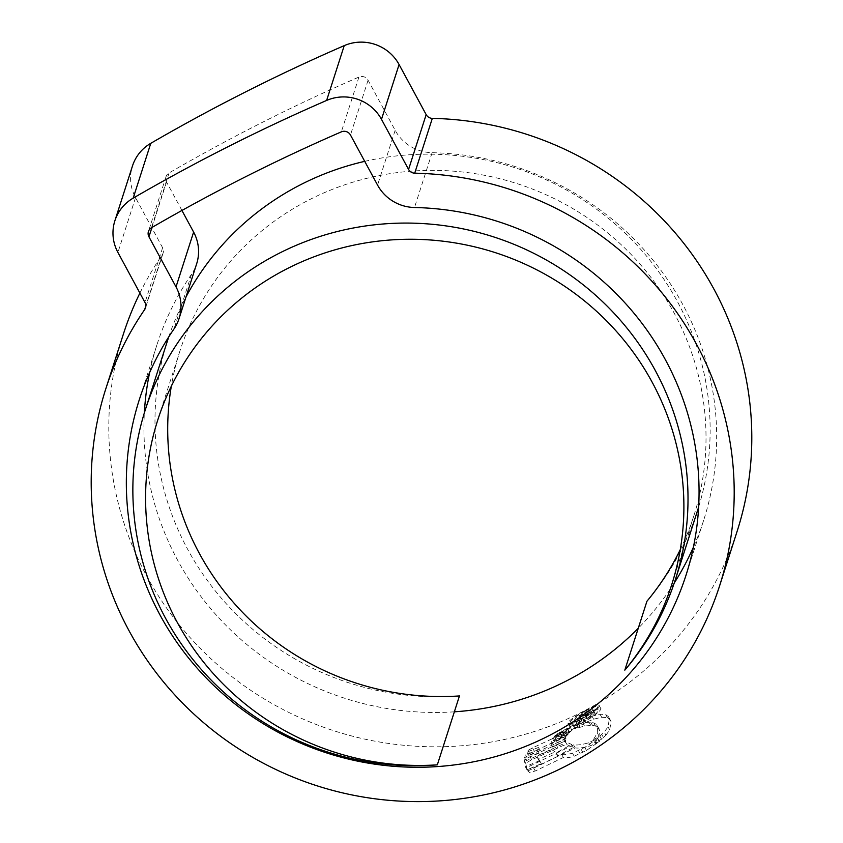 <?xml version="1.0" encoding="UTF-8"?>
<svg xmlns="http://www.w3.org/2000/svg" width="843" height="843" viewBox="0 0 843 843"><rect width="100%" height="100%" fill="white"/><g stroke="black" fill="none" stroke-linecap="round" stroke-linejoin="round"><path stroke-width="0.63" stroke-dasharray="4.21 3.16" d="M459.456 695.939A278.285 270.603 17.8 0 1 187.61 549.204A278.285 270.603 17.8 0 1 167.599 340.414M168.769 336.852A278.285 270.603 17.8 0 1 186.018 296.915M364.724 161.35A278.285 270.603 17.8 0 1 677.519 301.794A278.285 270.603 17.8 0 1 698.647 507.001M697.53 510.584A278.285 270.603 17.8 0 1 646.929 601.259M680.269 549.615A269.844 262.384 -162.2 0 0 693.789 515.948A269.844 262.384 -162.2 0 0 674.379 313.501A269.844 262.384 -162.2 0 0 411.721 171.14A269.844 262.384 -162.2 0 0 179.938 350.951A269.844 262.384 -162.2 0 0 171.329 386.189M181.93 210.465L166.535 181.993A7.05 6.849 17.8 0 1 169.074 172.931A1862.155 1810.711 17.8 0 1 358.939 77.05A7.05 6.849 17.8 0 1 368.075 80.201L395.156 130.286A42.276 41.107 -162.2 0 0 432.101 152.699A287.094 279.159 17.8 0 1 682.999 304.924A287.094 279.159 17.8 0 1 703.652 520.321A287.094 279.159 17.8 0 1 693.389 547.255M674.231 583.04A287.094 279.159 17.8 0 1 638.256 628.267M454.356 711.819A287.094 279.159 17.8 0 1 177.599 560.163A287.094 279.159 17.8 0 1 144.353 412.891M737.193 531.09A322.321 313.417 17.8 0 1 460.331 745.865A322.321 313.417 17.8 0 1 146.587 575.822A322.321 313.417 17.8 0 1 123.415 333.997M139.896 293.09A322.321 313.417 17.8 0 1 162.267 254.755A7.05 6.849 -162.2 0 0 162.615 247.737L135.533 197.652A42.276 41.107 17.8 0 1 132.488 165.934M593.303 739.859L599.826 736.097L604.273 732.114L605.938 735.201L601.502 739.185L594.968 742.936L598.994 736.013L599.647 730.649L597.508 725.812L597.329 732.936L593.303 739.859L594.968 742.936M605.938 735.201L609.668 729.954L611.091 721.692L610.184 719.838L607.392 717.667L601.67 717.245L593.641 719.195L585.769 722.388L575.021 728.731L584.473 726.034L592.439 725.328L595.474 725.96L599.31 729.153L596.254 724.327L597.908 727.393M610.48 720.333L608.52 716.75L610.48 720.333M571.965 730.386L558.888 736.982L578.013 726.16L571.965 730.386L570.311 727.33L573.82 724.695L575.474 727.751M570.974 731.334L556.074 739.48L570.974 731.334L569.32 728.278L555.147 735.444L556.801 738.5M568.372 733.853L554.842 740.597L554.178 741.577L567.539 734.97L568.372 733.853L566.717 730.797L553.187 737.53L554.842 740.597M539.183 753.073L527.223 758.005L526.232 760.755L565.885 742.704L565.621 740.597L552.597 747.035L553.324 744.559L565.98 738.31L566.918 735.802L529.657 753.568L528.635 755.244L540.226 750.449L539.183 753.073L537.518 749.996L538.561 747.372L540.226 750.449M525.769 763.168L526.98 769.807L525.168 766.456L524.093 760.08L525.769 763.168L531.691 759.775L557.897 747.941C562.513 745.644 565.537 744.548 566.981 744.654L573.314 747.509L557.908 755.781L553.472 752.609L538.666 759.322L541.269 763.695L526.98 769.807L525.315 766.719L539.604 760.628L537.002 756.245L551.817 749.543L553.472 752.609M566.97 744.59L565.316 741.524L566.97 744.59M527.813 770.997L575.211 747.91C578.92 748.405 583.978 747.709 590.374 745.834L599.447 741.45L586.443 750.449L574.167 756.224C569.109 757.688 565.505 758.11 563.356 757.499L535.242 771.008L529.288 772.473L526.148 767.91L527.623 769.385L533.587 767.931L561.701 754.443L563.356 757.499M584.262 721.861C574.694 726.603 569.826 727.909 569.657 725.781C571.396 722.988 577.139 718.984 586.865 713.747C596.275 708.71 600.985 707.108 601.017 708.942C599.415 712.029 593.83 716.329 584.262 721.861L582.608 718.805C592.165 713.283 597.75 708.974 599.362 705.876L601.017 708.942L599.362 705.876C599.352 704.042 594.631 705.644 585.211 710.681L586.865 713.747M568.013 723.315L569.668 726.381L568.013 723.326M149.611 372.638A287.094 279.159 17.8 0 1 156.956 344.766A287.094 279.159 17.8 0 1 191.561 274.186A42.276 41.107 -162.2 0 0 196.661 263.785M585.211 710.681C575.484 715.928 569.742 719.933 568.003 722.714C568.171 724.854 573.04 723.547 582.608 718.805M585.042 711.271C593.082 706.982 597.107 705.633 597.129 707.235C595.769 709.838 590.996 713.494 582.808 718.215C574.641 722.282 570.49 723.41 570.363 721.597C571.839 719.216 576.728 715.77 585.042 711.271L586.696 714.327C578.403 718.816 573.514 722.261 572.018 724.653L570.363 721.597L572.018 724.653C572.134 726.466 576.285 725.338 584.462 721.271C592.64 716.571 597.413 712.915 598.783 710.301L597.129 706.74L598.783 710.301C598.772 708.7 594.736 710.038 586.696 714.327M582.808 718.215L584.462 721.271M561.701 754.443C563.851 755.054 567.455 754.633 572.513 753.157L584.789 747.383L597.771 738.373L588.72 742.757C582.323 744.643 577.265 745.338 573.556 744.854L526.148 767.91M533.587 767.931L535.242 771.008M584.789 747.383L586.443 750.449M597.771 738.373L599.447 741.45M588.72 742.757L590.374 745.834M573.556 744.854L575.211 747.91M551.817 749.543L556.254 752.725L571.67 744.453L565.326 741.598C563.893 741.492 560.869 742.588 556.243 744.885L530.026 756.687L524.093 760.08M539.604 760.628L541.269 763.695M537.002 756.245L538.666 759.322M556.254 752.725L557.908 755.781M571.67 744.453L573.314 747.509M556.243 744.885L557.897 747.941M538.561 747.372L526.959 752.156L527.981 750.47L532.513 747.878L565.263 732.746L564.325 735.244L551.659 741.492L550.943 743.969L563.967 737.541L564.23 739.648L524.557 757.657L525.558 754.917L537.518 749.996M524.557 757.657L526.232 760.755M564.23 739.648L565.885 742.704M563.967 737.541L565.621 740.597M550.943 743.969L552.597 747.035M551.659 741.492L553.324 744.559M564.325 735.244L565.98 738.31M565.263 732.746L566.918 735.802M527.981 750.47L529.657 753.568M526.959 752.156L528.635 755.244M525.558 754.917L527.223 758.005M566.717 730.797L565.885 731.914L552.513 738.51L553.187 737.53M552.513 738.51L554.178 741.577M565.885 731.914L567.539 734.97M569.32 728.278L567.961 729.616L554.42 736.413L555.147 735.444M554.42 736.413L556.074 739.48M567.961 729.616L569.615 732.672M573.82 724.695L557.234 733.926L570.311 727.33M576.359 723.104L578.013 726.16M561.765 730.87L563.419 733.926M557.234 733.926L558.888 736.982M597.202 737.867L598.867 740.955M599.826 736.097L601.502 739.185M596.254 724.327L593.809 722.894L589.067 722.261L582.819 722.978L573.366 725.675L584.115 719.332L591.976 716.129L600.005 714.179L605.727 714.579L608.52 716.75L609.415 718.605L607.993 726.856L604.273 732.114M573.366 725.675L575.021 728.731M579.004 721.566L577.36 718.225L580.427 717.688L580.205 718.373C576.127 720.301 574.273 720.691 574.652 719.564L576.296 722.62C577.36 720.955 580.743 718.605 586.454 715.591C591.955 712.588 594.694 711.65 594.663 712.767C593.946 714.126 591.343 716.129 586.844 718.773L592.418 714.021L590.764 710.733L585.19 715.718C589.678 713.083 592.281 711.07 593.008 709.701L594.663 712.767L593.008 709.701C593.061 708.573 590.332 709.521 584.8 712.535C579.109 715.538 575.727 717.878 574.652 719.564L576.296 722.62C575.948 723.747 577.803 723.347 581.86 721.429L582.081 720.744L579.015 721.566M586.285 716.244C582.207 718.384 579.784 720.07 579.015 721.281L577.36 718.225C578.108 717.024 580.532 715.349 584.631 713.178C588.54 711.028 590.585 710.28 590.764 710.955L592.418 714.021C592.271 713.336 590.237 714.074 586.285 716.244L584.631 713.178M580.205 718.373L581.86 721.429M580.427 717.688L582.081 720.744M585.411 715.033L587.065 718.088M585.19 715.718L586.844 718.773M432.101 152.699L414.503 207.504M162.267 254.755L145.839 305.925M135.533 197.652L117.925 252.457M162.615 247.737L145.007 302.542M169.074 172.931L151.477 227.747M166.535 181.993L151.93 227.484M358.939 77.05L341.341 131.856M368.075 80.201L350.477 135.006M395.156 130.286L377.559 185.091M191.561 274.186L173.964 328.991M527.623 769.385L529.288 772.473M572.513 753.157L574.167 756.224M578.583 750.828L580.237 753.895M581.259 749.501L582.913 752.557M595.032 740.017L596.696 743.094M530.026 756.687L531.691 759.775M524.04 760.238L525.716 763.337M532.513 747.878L534.188 750.965M559.647 732.209L561.301 735.265M601.797 734.506L603.462 737.593M607.993 726.856L609.668 729.954M609.415 718.605L611.091 721.692M605.727 714.579L607.392 717.667M600.005 714.179L601.67 717.245M591.976 716.129L593.641 719.195M584.115 719.332L585.769 722.388M578.056 722.556L579.71 725.623M578.319 724.074L579.973 727.13M582.819 722.978L584.473 726.034M589.067 722.261L590.722 725.328M590.785 722.272L592.439 725.328M593.809 722.894L595.474 725.96M597.982 727.572L599.647 730.649M597.329 732.936L598.994 736.013M584.8 712.535L586.454 715.591M179.938 350.951L157.82 419.856M693.789 515.948L671.66 584.852M703.652 520.321L686.044 575.126M163.12 253.016L145.512 307.821M166.029 176.703L148.431 231.509M156.956 344.766L139.348 399.571M537.771 758.331L539.436 761.408"/><path stroke-width="1.26" d="M171.329 386.189A269.844 262.384 -162.2 0 0 199.348 553.408A269.844 262.384 -162.2 0 0 459.456 695.939L437.327 764.843A278.285 270.603 17.8 0 1 165.481 618.109A278.285 270.603 17.8 0 1 145.47 409.319L167.599 340.414A278.285 270.603 17.8 0 1 168.769 336.852M186.018 296.915A278.285 270.603 17.8 0 1 364.724 161.35M145.47 409.319A278.285 270.603 17.8 0 1 384.513 223.88A278.285 270.603 17.8 0 1 655.39 370.688A278.285 270.603 17.8 0 1 675.401 579.478A278.285 270.603 17.8 0 1 624.811 670.164A269.844 262.384 -162.2 0 0 671.66 584.852A269.844 262.384 -162.2 0 0 652.261 382.395A269.844 262.384 -162.2 0 0 389.592 240.044A269.844 262.384 -162.2 0 0 157.82 419.856A269.844 262.384 -162.2 0 0 177.22 622.303A269.844 262.384 -162.2 0 0 437.327 764.843M698.647 507.001A278.285 270.603 17.8 0 1 697.53 510.584L675.401 579.478M680.269 549.615A269.844 262.384 -162.2 0 1 646.929 601.259L624.811 670.164M665.401 359.729A287.094 279.159 17.8 0 1 686.044 575.126A287.094 279.159 17.8 0 1 439.445 766.435A287.094 279.159 17.8 0 1 160.001 614.968A287.094 279.159 17.8 0 1 139.348 399.571A287.094 279.159 17.8 0 1 173.964 328.991A42.276 41.107 -162.2 0 0 179.053 318.591A42.276 41.107 -162.2 0 0 176.018 286.883L148.937 236.799A7.05 6.849 17.8 0 1 151.477 227.747A1862.155 1810.711 17.8 0 1 341.341 131.856A7.05 6.849 17.8 0 1 350.477 135.006L377.559 185.091A42.276 41.107 -162.2 0 0 414.503 207.504A287.094 279.159 17.8 0 1 665.401 359.729M693.389 547.255A287.094 279.159 17.8 0 1 674.231 583.04M638.256 628.267A287.094 279.159 17.8 0 1 454.356 711.819M105.807 388.802A322.321 313.417 17.8 0 1 144.669 309.56A7.05 6.849 -162.2 0 0 145.007 302.542L117.925 252.457A42.276 41.107 17.8 0 1 114.89 220.74A42.276 41.107 17.8 0 1 133.183 198.137A1897.382 1844.958 17.8 0 1 326.631 100.433A42.276 41.107 17.8 0 1 381.489 119.348L408.57 169.432A7.05 6.849 -162.2 0 0 414.724 173.173A322.321 313.417 17.8 0 1 696.413 344.07A322.321 313.417 17.8 0 1 719.585 585.896A322.321 313.417 17.8 0 1 442.733 800.671A322.321 313.417 17.8 0 1 128.99 630.638A322.321 313.417 17.8 0 1 105.807 388.802L123.415 333.997A322.321 313.417 17.8 0 1 139.896 293.09M114.89 220.74L132.488 165.934A42.276 41.107 17.8 0 1 150.781 143.321A1897.382 1844.958 17.8 0 1 344.229 45.627A42.276 41.107 17.8 0 1 399.087 64.542L426.168 114.627A7.05 6.849 -162.2 0 0 432.322 118.368A322.321 313.417 17.8 0 1 714.01 289.265A322.321 313.417 17.8 0 1 737.193 531.09L719.585 585.896M179.053 318.591L196.661 263.785A42.276 41.107 -162.2 0 0 193.616 232.078L181.93 210.465M144.353 412.891A287.094 279.159 17.8 0 1 149.611 372.638M145.839 305.925L144.669 309.56M432.322 118.368L414.724 173.173M150.781 143.321L133.183 198.137M344.229 45.627L326.631 100.433M399.087 64.542L381.489 119.348M426.168 114.627L408.57 169.432M151.93 227.484L148.937 236.799M193.616 232.078L176.018 286.883"/></g></svg>
